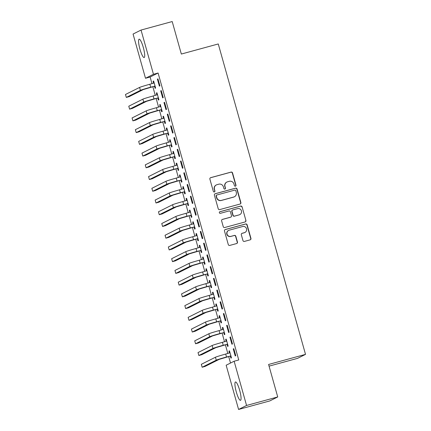 <?xml version="1.0" encoding="UTF-8"?>
<svg xmlns="http://www.w3.org/2000/svg" width="431" height="431" viewBox="0 0 431 431"><rect width="100%" height="100%" fill="white"/><g stroke="black" fill="none" stroke-linecap="round" stroke-linejoin="round"><path stroke-width="0.65" d="M235.418 186.187A0.84 0.819 63.4 0 0 235.983 185.163L232.541 172.933A1.196 1.174 63.4 0 0 231.086 172.088L210.694 177.653A1.196 1.174 63.4 0 0 209.886 179.113L213.323 191.348A0.84 0.819 63.4 0 0 214.493 191.881A0.84 0.819 63.4 0 0 214.913 190.917L214.466 189.333A3.831 3.755 63.4 0 1 217.057 184.662L218.754 184.193A3.831 3.755 63.4 0 1 223.414 186.892L223.861 188.476A0.84 0.819 63.4 0 0 225.03 189.01A0.84 0.819 63.4 0 0 225.445 188.04L225.004 186.456A3.831 3.755 63.4 0 1 227.59 181.785L229.292 181.322A3.831 3.755 63.4 0 1 233.952 184.015L234.394 185.599A0.84 0.819 63.4 0 0 235.418 186.187M235.45 186.176A0.84 0.819 63.4 0 0 235.768 185.271L232.325 173.041A1.196 1.174 63.4 0 0 230.871 172.195L210.479 177.761A1.196 1.174 63.4 0 0 210.376 177.793M214.379 191.93A0.84 0.819 63.4 0 0 214.697 191.025L214.466 189.333M224.917 189.053A0.84 0.819 63.4 0 0 225.23 188.148L225.004 186.456M236.312 391.989A9.514 1.843 74.7 0 1 235.488 381.974A9.514 1.843 74.7 0 1 239.674 390.308A9.514 1.843 74.7 0 1 240.498 400.324A9.514 1.843 74.7 0 1 236.312 391.989M139.956 49.199A9.514 1.843 74.7 0 1 139.132 39.183A9.514 1.843 74.7 0 1 143.318 47.518A9.514 1.843 74.7 0 1 144.143 57.533A9.514 1.843 74.7 0 1 139.956 49.199M242.96 240.573A1.196 1.174 63.4 0 0 244.415 241.414L250.136 239.857A1.196 1.174 63.4 0 0 250.944 238.391L247.125 224.804A1.196 1.174 63.4 0 0 245.67 223.964L225.278 229.529A1.196 1.174 63.4 0 0 224.47 230.989L228.29 244.576A1.196 1.174 63.4 0 0 229.745 245.422L236.657 243.537A1.196 1.174 63.4 0 0 237.465 242.077L235.827 236.258A1.196 1.174 63.4 0 0 234.372 235.418L230.946 236.35A3.2 3.141 63.4 0 1 228.645 230.407A3.2 3.141 63.4 0 1 229.211 230.192L242.637 226.528A3.2 3.141 63.4 0 1 244.937 232.471A3.2 3.141 63.4 0 1 244.372 232.686L242.13 233.3A1.196 1.174 63.4 0 0 241.322 234.76L242.96 240.573M234.13 361.232L246.564 405.458L238.585 409.45L226.156 365.224L234.13 361.232L238.747 359.971L158.091 73.022L153.474 74.283L145.5 78.275L133.066 34.049L141.039 30.057L153.474 74.283M141.039 30.057L172.201 21.55L181.338 54.047L218.269 43.962L305.52 354.374L268.588 364.459L277.726 396.951L246.564 405.458M240.067 204.041A1.196 1.174 63.4 0 0 240.875 202.581L237.061 188.993A1.196 1.174 63.4 0 0 235.601 188.153L215.209 193.718A1.196 1.174 63.4 0 0 214.401 195.178L218.221 208.766A1.196 1.174 63.4 0 0 219.675 209.611L240.067 204.041M242.093 206.902L245.912 220.489A1.196 1.174 63.4 0 1 245.099 221.949L224.713 227.514A1.196 1.174 63.4 0 1 223.253 226.674L221.62 220.855A1.196 1.174 63.4 0 1 222.428 219.395L230.698 217.138A1.196 1.174 63.4 0 0 231.506 215.678L230.423 211.82A1.196 1.174 63.4 0 0 228.969 210.98L220.36 213.329A0.84 0.819 63.4 0 1 219.756 211.772A0.84 0.819 63.4 0 1 219.902 211.718L240.633 206.056A1.196 1.174 63.4 0 1 242.093 206.902L245.912 220.489M269.063 366.14L297.546 358.366L305.52 354.374M230.488 336.94L229.949 337.209L231.932 344.245L232.471 343.976L230.488 336.94M227.083 344.498L227.622 346.405L228.161 346.136L226.178 339.095L225.639 339.364L226.178 341.271M223.894 313.477L223.355 313.746L225.338 320.783L225.876 320.513L223.894 313.477M220.489 321.036L221.022 322.943L221.561 322.674L219.584 315.632L219.045 315.901L219.578 317.809M217.299 290.015L216.761 290.284L218.738 297.32L219.277 297.051L217.299 290.015M213.895 297.573L214.428 299.48L214.967 299.211L212.989 292.17L212.451 292.439L212.984 294.346M210.705 266.552L210.166 266.821L212.144 273.857L212.682 273.588L210.705 266.552M207.3 274.111L207.834 276.018L208.372 275.748L206.395 268.707L205.856 268.976L206.39 270.883M204.111 243.089L203.572 243.359L205.549 250.395L206.088 250.125L204.111 243.089M200.706 250.648L201.239 252.555L201.778 252.286L199.801 245.244L199.262 245.514L199.795 247.421M197.517 219.627L196.978 219.896L198.955 226.932L199.494 226.663L197.517 219.627M194.106 227.185L194.645 229.093L195.184 228.823L193.207 221.782L192.668 222.051L193.201 223.958M190.922 196.164L190.383 196.434L192.361 203.47L192.899 203.2L190.922 196.164M187.512 203.723L188.051 205.63L188.589 205.361L186.607 198.319L186.068 198.589L186.607 200.496M184.328 172.702L183.784 172.971L185.766 180.007L186.305 179.738L184.328 172.702M180.918 180.26L181.456 182.168L181.995 181.898L180.013 174.857L179.474 175.126L180.013 177.033M177.728 149.239L177.189 149.509L179.172 156.545L179.711 156.275L177.728 149.239M174.323 156.798L174.857 158.705L175.395 158.436L173.418 151.394L172.879 151.664L173.418 153.571M171.134 125.777L170.595 126.046L172.572 133.082L173.111 132.813L171.134 125.777M167.729 133.335L168.262 135.242L168.801 134.973L166.824 127.932L166.285 128.201L166.819 130.108M164.54 102.314L164.001 102.583L165.978 109.619L166.517 109.35L164.54 102.314M161.135 109.873L161.668 111.78L162.207 111.51L160.23 104.469L159.691 104.738L160.224 106.646M157.945 78.851L157.407 79.121L159.384 86.157L159.923 85.888L157.945 78.851M154.54 86.41L155.074 88.317L155.613 88.048L153.635 81.006L153.097 81.276L153.63 83.183M158.091 73.022L150.112 77.014L151.987 83.668M152.843 86.717L155.284 95.402M156.141 98.446L158.581 107.13M159.438 110.18L161.878 118.864M162.735 121.908L165.175 130.593M166.032 133.642L168.473 142.327M169.329 145.371L171.77 154.056M172.626 157.105L175.067 165.79M175.923 168.833L178.364 177.518M179.221 180.567L181.661 189.252M182.518 192.296L184.958 200.981M185.815 204.03L188.255 212.715M189.112 215.759L191.553 224.443M192.409 227.493L194.855 236.177M195.706 239.221L198.152 247.906M199.009 250.955L201.449 259.64M202.306 262.684L204.747 271.368M205.603 274.418L208.044 283.102M208.9 286.146L211.341 294.831M212.197 297.88L214.638 306.565M215.495 309.609L217.935 318.293M218.792 321.343L221.232 330.027M222.089 333.071L224.529 341.756M225.386 344.805L227.827 353.49M228.683 356.534L230.515 363.042M157.838 98.144L158.371 100.046L158.91 99.776L156.932 92.74L156.394 93.01L156.927 94.912M161.242 90.58L160.704 90.849L162.681 97.891L163.22 97.621L161.242 90.58M164.432 121.607L164.965 123.508L165.504 123.239L163.527 116.203L162.988 116.472L163.521 118.374M167.837 114.043L167.298 114.312L169.275 121.353L169.814 121.084L167.837 114.043M171.026 145.069L171.56 146.971L172.098 146.702L170.121 139.666L169.582 139.935L170.116 141.837M174.431 137.505L173.892 137.775L175.875 144.816L176.414 144.547L174.431 137.505M177.62 168.532L178.154 170.434L178.693 170.164L176.715 163.128L176.177 163.397L176.715 165.299M181.025 160.968L180.487 161.237L182.469 168.279L183.008 168.009L181.025 160.968M184.215 191.994L184.754 193.896L185.292 193.627L183.31 186.591L182.771 186.86L183.31 188.762M187.625 184.43L187.086 184.7L189.064 191.741L189.602 191.472L187.625 184.43M190.809 215.457L191.348 217.359L191.887 217.089L189.909 210.053L189.371 210.323L189.904 212.224M194.219 207.893L193.681 208.162L195.658 215.204L196.197 214.934L194.219 207.893M197.409 238.919L197.942 240.821L198.481 240.552L196.504 233.516L195.965 233.785L196.498 235.687M200.814 231.355L200.275 231.625L202.252 238.666L202.791 238.397L200.814 231.355M204.003 262.382L204.536 264.284L205.075 264.014L203.098 256.978L202.559 257.248L203.093 259.15M207.408 254.818L206.869 255.087L208.846 262.129L209.385 261.859L207.408 254.818M210.597 285.845L211.131 287.746L211.669 287.477L209.692 280.441L209.154 280.71L209.687 282.612M214.002 278.281L213.464 278.55L215.441 285.591L215.979 285.322L214.002 278.281M217.192 309.307L217.725 311.209L218.264 310.94L216.287 303.903L215.748 304.173L216.281 306.075M220.597 301.743L220.058 302.012L222.035 309.054L222.579 308.785L220.597 301.743M223.786 332.77L224.319 334.671L224.858 334.402L222.881 327.366L222.342 327.635L222.881 329.537M227.191 325.206L226.652 325.475L228.635 332.517L229.173 332.247L227.191 325.206M230.38 356.232L230.919 358.134L231.458 357.865L229.475 350.829L228.936 351.098L229.475 353M233.791 348.668L233.252 348.938L235.229 355.979L235.768 355.71L233.791 348.668M277.726 396.951L269.747 400.943L238.585 409.45M150.112 77.014L145.5 78.275M153.097 81.276L153.668 81.12M157.407 79.121L157.978 78.965M156.394 93.01L156.965 92.854M160.704 90.849L161.275 90.693M159.691 104.738L160.262 104.582M164.001 102.583L164.572 102.427M162.988 116.472L163.559 116.316M167.298 114.312L167.869 114.156M166.285 128.201L166.856 128.045M170.595 126.046L171.166 125.89M169.582 139.935L170.153 139.779M173.892 137.775L174.463 137.618M172.879 151.664L173.451 151.507M177.189 149.509L177.761 149.352M176.177 163.397L176.748 163.241M180.487 161.237L181.058 161.081M179.474 175.126L180.045 174.97M183.784 172.971L184.355 172.815M182.771 186.86L183.342 186.704M187.086 184.7L187.657 184.543M186.068 198.589L186.639 198.432M190.383 196.434L190.955 196.277M189.371 210.323L189.936 210.166M193.681 208.162L194.252 208.006M192.668 222.051L193.239 221.895M196.978 219.896L197.549 219.74M195.965 233.785L196.536 233.629M200.275 231.625L200.846 231.469M199.262 245.514L199.833 245.358M203.572 243.359L204.143 243.203M202.559 257.248L203.13 257.091M206.869 255.087L207.44 254.931M205.856 268.976L206.427 268.82M210.166 266.821L210.737 266.665M209.154 280.71L209.725 280.554M213.464 278.55L214.035 278.394M212.451 292.439L213.022 292.283M216.761 290.284L217.332 290.128M215.748 304.173L216.319 304.017M220.058 302.012L220.629 301.856M219.045 315.901L219.616 315.745M223.355 313.746L223.926 313.59M222.342 327.635L222.913 327.479M226.652 325.475L227.223 325.319M225.639 339.364L226.21 339.208M229.949 337.209L230.52 337.053M228.936 351.098L229.507 350.942M233.252 348.938L233.817 348.781M226.911 182.044L226.695 182.151A3.831 3.755 63.4 0 0 224.788 186.564M216.378 184.921L216.163 185.028A3.831 3.755 63.4 0 0 214.25 189.441M240.169 204.008A1.196 1.174 63.4 0 0 240.66 202.689L236.845 189.101A1.196 1.174 63.4 0 0 235.385 188.261L214.994 193.826A1.196 1.174 63.4 0 0 214.897 193.858M235.827 190.696A0.84 0.819 63.4 0 0 234.809 190.103L216.912 194.99A0.84 0.819 63.4 0 0 216.346 196.013L216.815 197.684A3.831 3.755 63.4 0 0 221.475 200.377L233.71 197.037A3.831 3.755 63.4 0 0 236.296 192.366L235.827 190.696M216.761 195.049L216.545 195.157A0.84 0.819 63.4 0 0 216.13 196.121L216.346 196.013M234.389 196.778L234.173 196.886A3.831 3.755 63.4 0 1 233.494 197.145L221.259 200.485A3.831 3.755 63.4 0 1 216.599 197.791L216.13 196.121M245.201 221.917A1.196 1.174 63.4 0 0 245.697 220.597M230.908 217.057L230.693 217.165A1.196 1.174 63.4 0 1 230.483 217.246L222.213 219.503A1.196 1.174 63.4 0 0 222.11 219.535M241.877 207.009A1.196 1.174 63.4 0 0 240.417 206.163L219.686 211.826A0.84 0.819 63.4 0 0 219.654 211.836M239.28 214.8A3.2 3.141 63.4 0 0 241.344 210.597A3.2 3.141 63.4 0 0 237.546 208.636L232.821 209.929A1.196 1.174 63.4 0 0 232.007 211.389L233.096 215.247A1.196 1.174 63.4 0 0 234.55 216.087L239.065 214.907A3.2 3.141 63.4 0 0 239.631 214.686L239.846 214.579M232.605 210.01L232.39 210.118A1.196 1.174 63.4 0 0 231.792 211.497L232.007 211.389M239.065 214.907L234.335 216.195A1.196 1.174 63.4 0 1 232.88 215.355L231.792 211.497M244.937 232.471L244.722 232.578A3.2 3.141 63.4 0 1 244.156 232.794L241.915 233.408A1.196 1.174 63.4 0 0 241.813 233.44M228.645 230.407L228.43 230.515A3.2 3.141 63.4 0 0 230.73 236.457L230.946 236.35M236.754 243.504A1.196 1.174 63.4 0 0 237.249 242.184L235.612 236.366A1.196 1.174 63.4 0 0 234.157 235.525L230.73 236.457M250.239 239.825A1.196 1.174 63.4 0 0 250.729 238.499L246.909 224.912A1.196 1.174 63.4 0 0 245.454 224.072L225.063 229.637A1.196 1.174 63.4 0 0 224.96 229.669M155.176 86.491L154.136 86.362L143.297 89.567L129.192 96.625L126.305 97.411L140.414 90.354A9.148 0.35 -15.7 0 1 150.683 87.181L155.079 86.141M153.555 83.237L154.136 82.79M154.169 82.914L149.859 84.25L150.683 87.181M126.305 97.411L125.48 94.481L139.59 87.418A9.148 0.35 -15.7 0 1 149.859 84.25M154.136 86.362L154.675 86.092M158.473 98.22L157.434 98.096L146.594 101.296L132.489 108.359L129.602 109.145L143.712 102.082A9.148 0.35 -15.7 0 1 153.98 98.914L158.376 97.875M156.852 94.971L157.434 94.524M157.466 94.642L153.156 95.978L153.98 98.914M129.602 109.145L128.777 106.209L142.887 99.152A9.148 0.35 -15.7 0 1 153.156 95.978M157.434 98.096L157.972 97.821M161.77 109.953L160.731 109.824L149.891 113.03L135.787 120.087L132.899 120.874L147.009 113.816A9.148 0.35 -15.7 0 1 157.277 110.643L161.673 109.603M160.149 106.699L160.731 106.252M160.763 106.376L156.453 107.712L157.277 110.643M132.899 120.874L132.075 117.943L146.184 110.88A9.148 0.35 -15.7 0 1 156.453 107.712M160.731 109.824L161.269 109.555M165.068 121.682L164.028 121.558L153.188 124.758L139.084 131.821L136.196 132.608L150.306 125.545A9.148 0.35 -15.7 0 1 160.58 122.377L164.971 121.337M163.446 118.433L164.028 117.986M164.06 118.105L159.75 119.441L160.58 122.377M136.196 132.608L135.372 129.672L149.482 122.614A9.148 0.35 -15.7 0 1 159.75 119.441M164.028 121.558L164.567 121.283M168.365 133.416L167.325 133.287L156.485 136.492L142.381 143.55L139.493 144.337L153.603 137.279A9.148 0.35 -15.7 0 1 163.877 134.106L168.268 133.066M166.743 130.162L167.325 129.715M167.357 129.839L163.053 131.175L163.877 134.106M139.493 144.337L138.669 141.406L152.779 134.343A9.148 0.35 -15.7 0 1 163.053 131.175M167.325 133.287L167.864 133.017M171.662 145.145L170.622 145.021L159.782 148.221L145.678 155.284L142.79 156.07L156.9 149.007A9.148 0.35 -15.7 0 1 167.174 145.84L171.565 144.8M170.04 141.896L170.622 141.449M170.654 141.567L166.35 142.903L167.174 145.84M142.79 156.07L141.966 153.134L156.076 146.077A9.148 0.35 -15.7 0 1 166.35 142.903M170.622 145.021L171.161 144.746M174.959 156.879L173.919 156.749L163.085 159.955L148.975 167.012L146.087 167.799L160.197 160.741A9.148 0.35 -15.7 0 1 170.471 157.568L174.862 156.528M173.343 153.625L173.919 153.177M173.957 153.301L169.647 154.637L170.471 157.568M146.087 167.799L145.263 164.868L159.373 157.805A9.148 0.35 -15.7 0 1 169.647 154.637M173.919 156.749L174.458 156.48M178.256 168.607L177.216 168.483L166.382 171.683L152.272 178.746L149.385 179.533L163.494 172.47A9.148 0.35 -15.7 0 1 173.768 169.302L178.159 168.262M176.64 165.359L177.216 164.911M177.254 165.03L172.944 166.366L173.768 169.302M149.385 179.533L148.56 176.602L162.67 169.539A9.148 0.35 -15.7 0 1 172.944 166.366M177.216 168.483L177.755 168.209M181.553 180.341L180.514 180.212L169.679 183.417L155.569 190.475L152.687 191.262L166.792 184.204A9.148 0.35 -15.7 0 1 177.066 181.031L181.456 179.991M179.937 177.093L180.514 176.64M180.551 176.764L176.241 178.1L177.066 181.031M152.687 191.262L151.863 188.331L165.967 181.268A9.148 0.35 -15.7 0 1 176.241 178.1M180.514 180.212L181.052 179.942M184.851 192.07L183.811 191.946L172.976 195.146L158.867 202.209L155.984 202.996L170.089 195.933A9.148 0.35 -15.7 0 1 180.363 192.765L184.754 191.725M183.234 188.821L183.811 188.374M183.848 188.492L179.538 189.829L180.363 192.765M155.984 202.996L155.16 200.065L169.264 193.002A9.148 0.35 -15.7 0 1 179.538 189.829M183.811 191.946L184.349 191.676M188.153 203.804L187.108 203.674L176.274 206.88L162.164 213.938L159.281 214.724L173.386 207.667A9.148 0.35 -15.7 0 1 183.66 204.493L188.051 203.454M186.531 200.555L187.113 200.103M187.146 200.226L182.836 201.563L183.66 204.493M159.281 214.724L158.457 211.793L172.562 204.73A9.148 0.35 -15.7 0 1 182.836 201.563M187.108 203.674L187.647 203.405M191.45 215.532L190.405 215.408L179.571 218.609L165.461 225.672L162.579 226.458L176.683 219.395A9.148 0.35 -15.7 0 1 186.957 216.227L191.348 215.188M189.829 212.284L190.41 211.836M190.443 211.955L186.133 213.291L186.957 216.227M162.579 226.458L161.754 223.527L175.859 216.464A9.148 0.35 -15.7 0 1 186.133 213.291M190.405 215.408L190.944 215.139M194.747 227.266L193.702 227.137L182.868 230.343L168.758 237.4L165.876 238.187L179.98 231.129A9.148 0.35 -15.7 0 1 190.254 227.956L194.645 226.916M193.126 224.018L193.708 223.565M193.74 223.689L189.43 225.025L190.254 227.956M165.876 238.187L165.051 235.256L179.156 228.198A9.148 0.35 -15.7 0 1 189.43 225.025M193.702 227.137L194.241 226.868M198.044 238.995L197.005 238.871L186.165 242.071L172.055 249.134L169.173 249.921L183.283 242.858A9.148 0.35 -15.7 0 1 193.551 239.69L197.948 238.65M196.423 235.746L197.005 235.299M197.037 235.418L192.727 236.754L193.551 239.69M169.173 249.921L168.349 246.99L182.453 239.927A9.148 0.35 -15.7 0 1 192.727 236.754M197.005 238.871L197.543 238.602M201.342 250.729L200.302 250.6L189.462 253.805L175.352 260.863L172.47 261.649L186.58 254.592A9.148 0.35 -15.7 0 1 196.848 251.418L201.245 250.379M199.72 247.48L200.302 247.028M200.334 247.152L196.024 248.488L196.848 251.418M172.47 261.649L171.646 258.719L185.756 251.661A9.148 0.35 -15.7 0 1 196.024 248.488M200.302 250.6L200.841 250.33M204.639 262.457L203.599 262.334L192.759 265.534L178.655 272.597L175.767 273.383L189.877 266.32A9.148 0.35 -15.7 0 1 200.146 263.152L204.542 262.113M203.017 259.209L203.599 258.762M203.631 258.88L199.321 260.216L200.146 263.152M175.767 273.383L174.943 270.452L189.053 263.389A9.148 0.35 -15.7 0 1 199.321 260.216M203.599 262.334L204.138 262.064M207.936 274.191L206.896 274.062L196.057 277.268L181.952 284.325L179.064 285.112L193.174 278.054A9.148 0.35 -15.7 0 1 203.443 274.881L207.839 273.841M206.314 270.943L206.896 270.49M206.928 270.614L202.618 271.95L203.443 274.881M179.064 285.112L178.24 282.181L192.35 275.123A9.148 0.35 -15.7 0 1 202.618 271.95M206.896 274.062L207.435 273.793M211.233 285.92L210.193 285.796L199.354 288.996L185.249 296.059L182.361 296.846L196.471 289.783A9.148 0.35 -15.7 0 1 206.74 286.615L211.136 285.575M209.611 282.671L210.193 282.224M210.226 282.343L205.916 283.679L206.74 286.615M182.361 296.846L181.537 293.915L195.647 286.852A9.148 0.35 -15.7 0 1 205.916 283.679M210.193 285.796L210.732 285.527M214.53 297.654L213.49 297.525L202.651 300.73L188.546 307.788L185.659 308.574L199.768 301.517A9.148 0.35 -15.7 0 1 210.042 298.344L214.433 297.304M212.909 294.405L213.49 293.953M213.523 294.077L209.218 295.413L210.042 298.344M185.659 308.574L184.834 305.644L198.944 298.586A9.148 0.35 -15.7 0 1 209.218 295.413M213.49 297.525L214.029 297.255M217.827 309.383L216.788 309.259L205.948 312.459L191.843 319.522L188.956 320.308L203.066 313.245A9.148 0.35 -15.7 0 1 213.34 310.078L217.73 309.038M216.206 306.134L216.788 305.687M216.82 305.805L212.515 307.141L213.34 310.078M188.956 320.308L188.131 317.378L202.241 310.315A9.148 0.35 -15.7 0 1 212.515 307.141M216.788 309.259L217.326 308.989M221.125 321.117L220.085 320.987L209.25 324.193L195.141 331.25L192.253 332.037L206.363 324.979A9.148 0.35 -15.7 0 1 216.637 321.806L221.028 320.766M219.508 317.868L220.085 317.415M220.122 317.539L215.812 318.875L216.637 321.806M192.253 332.037L191.429 329.106L205.539 322.049A9.148 0.35 -15.7 0 1 215.812 318.875M220.085 320.987L220.624 320.718M224.422 332.851L223.382 332.721L212.548 335.921L198.438 342.984L195.55 343.771L209.66 336.708A9.148 0.35 -15.7 0 1 219.934 333.54L224.325 332.5M222.805 329.596L223.382 329.149M223.42 329.268L219.11 330.604L219.934 333.54M195.55 343.771L194.726 340.84L208.836 333.777A9.148 0.35 -15.7 0 1 219.11 330.604M223.382 332.721L223.921 332.452M227.719 344.579L226.679 344.45L215.845 347.655L201.735 354.713L198.853 355.5L212.957 348.442A9.148 0.35 -15.7 0 1 223.231 345.269L227.622 344.229M226.103 341.33L226.679 340.878M226.717 341.002L222.407 342.338L223.231 345.269M198.853 355.5L198.023 352.569L212.133 345.511A9.148 0.35 -15.7 0 1 222.407 342.338M226.679 344.45L227.218 344.18M231.016 356.313L229.976 356.184L219.142 359.384L205.032 366.447L202.15 367.234L216.254 360.171A9.148 0.35 -15.7 0 1 226.528 357.003L230.919 355.963M229.4 353.059L229.976 352.612M230.014 352.73L225.704 354.067L226.528 357.003M202.15 367.234L201.325 364.303L215.43 357.24A9.148 0.35 -15.7 0 1 225.704 354.067M229.976 356.184L230.515 355.914M139.59 87.418L140.414 90.354M142.887 99.152L143.712 102.082M146.184 110.88L147.009 113.816M149.482 122.614L150.306 125.545M152.779 134.343L153.603 137.279M156.076 146.077L156.9 149.007M159.373 157.805L160.197 160.741M162.67 169.539L163.494 172.47M165.967 181.268L166.792 184.204M169.264 193.002L170.089 195.933M172.562 204.73L173.386 207.667M175.859 216.464L176.683 219.395M179.156 228.198L179.98 231.129M182.453 239.927L183.283 242.858M185.756 251.661L186.58 254.592M189.053 263.389L189.877 266.32M192.35 275.123L193.174 278.054M195.647 286.852L196.471 289.783M198.944 298.586L199.768 301.517M202.241 310.315L203.066 313.245M205.539 322.049L206.363 324.979M208.836 333.777L209.66 336.708M212.133 345.511L212.957 348.442M215.43 357.24L216.254 360.171"/></g></svg>
